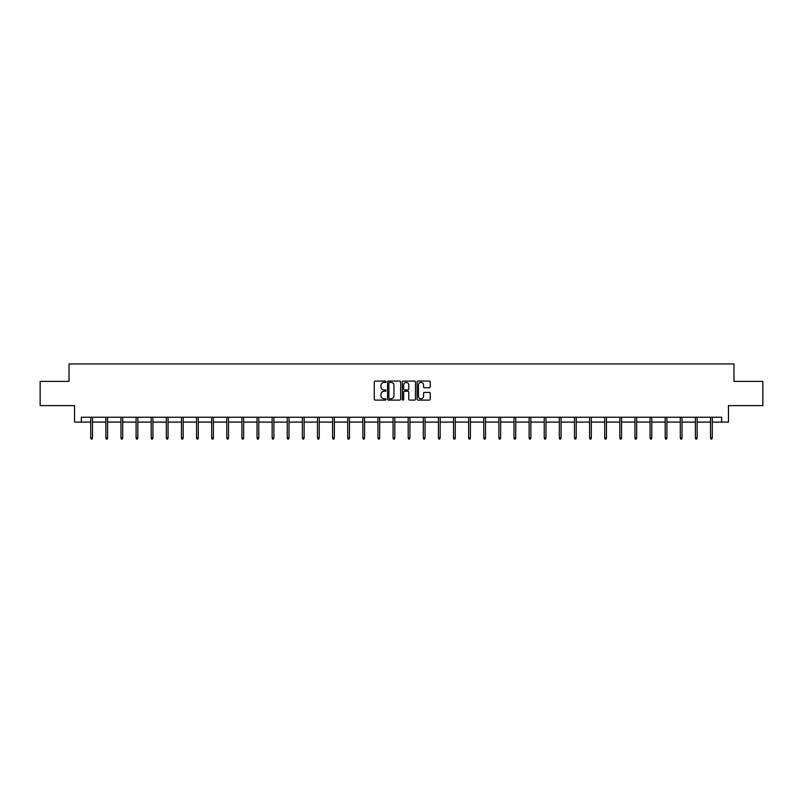 <?xml version="1.0" encoding="UTF-8"?>
<svg xmlns="http://www.w3.org/2000/svg" width="803" height="803" viewBox="0 0 803 803"><rect width="100%" height="100%" fill="white"/><g stroke="black" fill="none" stroke-linecap="round" stroke-linejoin="round"><path stroke-width="1.2" d="M385.992 381.746A0.662 0.662 0 0 0 385.33 381.074L375.222 381.074A0.954 0.954 0 0 0 374.268 382.027L374.268 399.151A0.954 0.954 0 0 0 375.222 400.105L385.33 400.105A0.662 0.662 0 0 0 385.992 399.432A0.662 0.662 0 0 0 385.33 398.77L384.025 398.77A3.041 3.041 0 0 1 380.983 395.728L380.983 394.303A3.041 3.041 0 0 1 384.025 391.252L385.33 391.252A0.662 0.662 0 0 0 385.992 390.589A0.662 0.662 0 0 0 385.33 389.927L384.025 389.927A3.041 3.041 0 0 1 380.983 386.875L380.983 385.45A3.041 3.041 0 0 1 384.025 382.409L385.33 382.409A0.662 0.662 0 0 0 385.992 381.746M429.294 387.779A0.954 0.954 0 0 0 430.247 386.835L430.247 382.027A0.954 0.954 0 0 0 429.294 381.074L418.072 381.074A0.954 0.954 0 0 0 417.118 382.027L417.118 399.151A0.954 0.954 0 0 0 418.072 400.105L429.294 400.105A0.954 0.954 0 0 0 430.247 399.151L430.247 393.35A0.954 0.954 0 0 0 429.294 392.396L424.496 392.396A0.954 0.954 0 0 0 423.542 393.35L423.542 396.22A2.539 2.539 0 0 1 421.003 398.77A2.539 2.539 0 0 1 418.453 396.22L418.453 384.948A2.539 2.539 0 0 1 421.003 382.409A2.539 2.539 0 0 1 423.542 384.948L423.542 386.835A0.954 0.954 0 0 0 424.496 387.779L429.294 387.779M81.334 422.087L81.334 417.239L721.666 417.239L721.666 422.087L728.451 422.087L728.451 405.605L762.85 405.605L762.85 381.385L733.972 381.385L733.972 363.94L69.028 363.94L69.028 381.385L40.15 381.385L40.15 405.605L74.549 405.605L74.549 422.087L90.729 422.087M400.667 382.027A0.954 0.954 0 0 0 399.713 381.074L388.491 381.074A0.954 0.954 0 0 0 387.538 382.027L387.538 399.151A0.954 0.954 0 0 0 388.491 400.105L399.713 400.105A0.954 0.954 0 0 0 400.667 399.151L400.667 382.027M403.287 381.074L414.509 381.074A0.954 0.954 0 0 1 415.462 382.027L415.462 399.151A0.954 0.954 0 0 1 414.509 400.105L409.701 400.105A0.954 0.954 0 0 1 408.757 399.151L408.757 392.205A0.954 0.954 0 0 0 407.804 391.252L404.612 391.252A0.954 0.954 0 0 0 403.668 392.205L403.668 399.432A0.662 0.662 0 0 1 402.996 400.105A0.662 0.662 0 0 1 402.333 399.432L402.333 382.027A0.954 0.954 0 0 1 403.287 381.074M92.475 422.087L105.845 422.087M107.592 422.087L120.962 422.087M122.708 422.087L136.088 422.087M137.825 422.087L151.205 422.087M152.941 422.087L166.321 422.087M168.058 422.087L181.438 422.087M183.174 422.087L196.554 422.087M198.291 422.087L211.671 422.087M213.407 422.087L226.787 422.087M228.524 422.087L241.904 422.087M243.65 422.087L257.02 422.087M258.767 422.087L272.137 422.087M273.883 422.087L287.253 422.087M289 422.087L302.37 422.087M304.116 422.087L317.486 422.087M319.233 422.087L332.603 422.087M334.349 422.087L347.719 422.087M349.466 422.087L362.836 422.087M364.582 422.087L377.952 422.087M379.699 422.087L393.068 422.087M394.815 422.087L408.185 422.087M409.931 422.087L423.301 422.087M425.048 422.087L438.418 422.087M440.164 422.087L453.534 422.087M455.281 422.087L468.651 422.087M470.397 422.087L483.767 422.087M485.514 422.087L498.884 422.087M500.63 422.087L514 422.087M515.747 422.087L529.117 422.087M530.863 422.087L544.233 422.087M545.98 422.087L559.35 422.087M561.096 422.087L574.476 422.087M576.213 422.087L589.593 422.087M591.329 422.087L604.709 422.087M606.446 422.087L619.826 422.087M621.562 422.087L634.942 422.087M636.679 422.087L650.059 422.087M651.795 422.087L665.175 422.087M666.912 422.087L680.292 422.087M682.038 422.087L695.408 422.087M697.155 422.087L710.525 422.087M712.271 422.087L721.666 422.087M389.535 382.409A0.662 0.662 0 0 0 388.873 383.071L388.873 398.107A0.662 0.662 0 0 0 389.535 398.77L390.92 398.77A3.041 3.041 0 0 0 393.962 395.728L393.962 385.45A3.041 3.041 0 0 0 390.92 382.409L389.535 382.409M408.757 384.998A2.539 2.539 0 0 0 406.208 382.459A2.539 2.539 0 0 0 403.668 384.998L403.668 388.973A0.954 0.954 0 0 0 404.612 389.927L407.804 389.927A0.954 0.954 0 0 0 408.757 388.973L408.757 384.998M90.729 437.796L91.12 439.06L92.094 439.06L92.475 437.796L90.729 437.796L90.729 417.239M92.475 437.796L92.475 417.239M105.845 437.796L106.237 439.06L107.211 439.06L107.592 437.796L105.845 437.796L105.845 417.239M107.592 437.796L107.592 417.239M120.962 437.796L121.353 439.06L122.327 439.06L122.708 437.796L120.962 437.796L120.962 417.239M122.708 437.796L122.708 417.239M136.088 437.796L136.47 439.06L137.443 439.06L137.825 437.796L136.088 437.796L136.088 417.239M137.825 437.796L137.825 417.239M151.205 437.796L151.586 439.06L152.56 439.06L152.941 437.796L151.205 437.796L151.205 417.239M152.941 437.796L152.941 417.239M166.321 437.796L166.703 439.06L167.676 439.06L168.058 437.796L166.321 437.796L166.321 417.239M168.058 437.796L168.058 417.239M181.438 437.796L181.819 439.06L182.793 439.06L183.174 437.796L181.438 437.796L181.438 417.239M183.174 437.796L183.174 417.239M196.554 437.796L196.936 439.06L197.909 439.06L198.291 437.796L196.554 437.796L196.554 417.239M198.291 437.796L198.291 417.239M211.671 437.796L212.052 439.06L213.026 439.06L213.407 437.796L211.671 437.796L211.671 417.239M213.407 437.796L213.407 417.239M226.787 437.796L227.169 439.06L228.142 439.06L228.524 437.796L226.787 437.796L226.787 417.239M228.524 437.796L228.524 417.239M241.904 437.796L242.285 439.06L243.259 439.06L243.65 437.796L241.904 437.796L241.904 417.239M243.65 437.796L243.65 417.239M257.02 437.796L257.402 439.06L258.375 439.06L258.767 437.796L257.02 437.796L257.02 417.239M258.767 437.796L258.767 417.239M272.137 437.796L272.518 439.06L273.492 439.06L273.883 437.796L272.137 437.796L272.137 417.239M273.883 437.796L273.883 417.239M287.253 437.796L287.635 439.06L288.608 439.06L289 437.796L287.253 437.796L287.253 417.239M289 437.796L289 417.239M302.37 437.796L302.761 439.06L303.725 439.06L304.116 437.796L302.37 437.796L302.37 417.239M304.116 437.796L304.116 417.239M317.486 437.796L317.878 439.06L318.841 439.06L319.233 437.796L317.486 437.796L317.486 417.239M319.233 437.796L319.233 417.239M332.603 437.796L332.994 439.06L333.958 439.06L334.349 437.796L332.603 437.796L332.603 417.239M334.349 437.796L334.349 417.239M347.719 437.796L348.111 439.06L349.074 439.06L349.466 437.796L347.719 437.796L347.719 417.239M349.466 437.796L349.466 417.239M362.836 437.796L363.227 439.06L364.191 439.06L364.582 437.796L362.836 437.796L362.836 417.239M364.582 437.796L364.582 417.239M377.952 437.796L378.343 439.06L379.307 439.06L379.699 437.796L377.952 437.796L377.952 417.239M379.699 437.796L379.699 417.239M393.068 437.796L393.46 439.06L394.424 439.06L394.815 437.796L393.068 437.796L393.068 417.239M394.815 437.796L394.815 417.239M408.185 437.796L408.576 439.06L409.54 439.06L409.931 437.796L408.185 437.796L408.185 417.239M409.931 437.796L409.931 417.239M423.301 437.796L423.693 439.06L424.657 439.06L425.048 437.796L423.301 437.796L423.301 417.239M425.048 437.796L425.048 417.239M438.418 437.796L438.809 439.06L439.773 439.06L440.164 437.796L438.418 437.796L438.418 417.239M440.164 437.796L440.164 417.239M453.534 437.796L453.926 439.06L454.889 439.06L455.281 437.796L453.534 437.796L453.534 417.239M455.281 437.796L455.281 417.239M468.651 437.796L469.042 439.06L470.006 439.06L470.397 437.796L468.651 437.796L468.651 417.239M470.397 437.796L470.397 417.239M483.767 437.796L484.159 439.06L485.122 439.06L485.514 437.796L483.767 437.796L483.767 417.239M485.514 437.796L485.514 417.239M498.884 437.796L499.275 439.06L500.239 439.06L500.63 437.796L498.884 437.796L498.884 417.239M500.63 437.796L500.63 417.239M514 437.796L514.392 439.06L515.365 439.06L515.747 437.796L514 437.796L514 417.239M515.747 437.796L515.747 417.239M529.117 437.796L529.508 439.06L530.482 439.06L530.863 437.796L529.117 437.796L529.117 417.239M530.863 437.796L530.863 417.239M544.233 437.796L544.625 439.06L545.598 439.06L545.98 437.796L544.233 437.796L544.233 417.239M545.98 437.796L545.98 417.239M559.35 437.796L559.741 439.06L560.715 439.06L561.096 437.796L559.35 437.796L559.35 417.239M561.096 437.796L561.096 417.239M574.476 437.796L574.858 439.06L575.831 439.06L576.213 437.796L574.476 437.796L574.476 417.239M576.213 437.796L576.213 417.239M589.593 437.796L589.974 439.06L590.948 439.06L591.329 437.796L589.593 437.796L589.593 417.239M591.329 437.796L591.329 417.239M604.709 437.796L605.091 439.06L606.064 439.06L606.446 437.796L604.709 437.796L604.709 417.239M606.446 437.796L606.446 417.239M619.826 437.796L620.207 439.06L621.181 439.06L621.562 437.796L619.826 437.796L619.826 417.239M621.562 437.796L621.562 417.239M634.942 437.796L635.324 439.06L636.297 439.06L636.679 437.796L634.942 437.796L634.942 417.239M636.679 437.796L636.679 417.239M650.059 437.796L650.44 439.06L651.414 439.06L651.795 437.796L650.059 437.796L650.059 417.239M651.795 437.796L651.795 417.239M665.175 437.796L665.557 439.06L666.53 439.06L666.912 437.796L665.175 437.796L665.175 417.239M666.912 437.796L666.912 417.239M680.292 437.796L680.673 439.06L681.647 439.06L682.038 437.796L680.292 437.796L680.292 417.239M682.038 437.796L682.038 417.239M695.408 437.796L695.789 439.06L696.763 439.06L697.155 437.796L695.408 437.796L695.408 417.239M697.155 437.796L697.155 417.239M710.525 437.796L710.906 439.06L711.88 439.06L712.271 437.796L710.525 437.796L710.525 417.239M712.271 437.796L712.271 417.239"/></g></svg>
